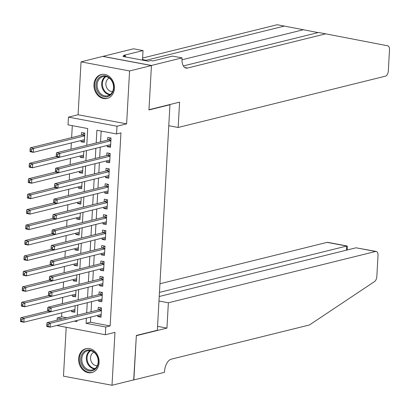 <?xml version="1.0" encoding="UTF-8"?>
<svg xmlns="http://www.w3.org/2000/svg" width="410" height="410" viewBox="0 0 410 410"><rect width="100%" height="100%" fill="white"/><g stroke="black" fill="none" stroke-linecap="round" stroke-linejoin="round"><path stroke-width="0.61" d="M93.957 84.562A12.315 10.112 -103.9 0 0 107.148 98.436A12.315 10.112 -103.9 0 0 114.421 88.401A12.315 10.112 -103.9 0 0 101.229 74.528A12.315 10.112 -103.9 0 0 93.957 84.562M78.628 358.719A12.315 10.112 -103.9 0 0 91.819 372.593A12.315 10.112 -103.9 0 0 99.092 362.553A12.315 10.112 -103.9 0 0 85.9 348.679A12.315 10.112 -103.9 0 0 78.628 358.719M86.776 145.289L87.709 128.545L68.034 124.855L68.465 117.132L116.999 126.234L116.568 133.957L96.893 130.267L96.181 142.957M151.449 65.467L148.974 109.716L179.58 102.141L178.165 127.469L385.441 76.173A4.736 2.532 100.6 0 0 388.321 70.889L389.5 49.805A4.736 2.532 100.6 0 0 387.757 45.802L325.709 33.835L187.524 68.034A11.055 5.904 -79.4 0 1 186.094 68.086A11.055 5.904 -79.4 0 1 182.009 58.738L182.055 57.892L151.449 65.467L102.915 56.365L81.047 61.854L78.085 114.754L68.465 117.132M66.2 327.405L63.473 376.165L112.007 385.267L114.964 332.366L105.344 334.744L56.816 325.484M57.113 320.174L57.241 317.924L62.351 318.877M61.838 312.83L61.613 316.838L57.241 317.924M72.303 125.655L71.632 137.622M71.335 142.931L70.986 149.194M70.474 158.373L70.12 164.641M69.608 173.82L69.259 180.087M68.747 189.266L68.393 195.529M67.881 204.713L67.532 210.976M67.02 220.155L66.671 226.422M66.153 235.601L65.805 241.864M65.293 251.048L64.944 257.311M64.426 266.49L64.078 272.758M63.565 281.936L63.217 288.204M62.699 297.383L62.351 303.646M102.91 56.442L151.444 65.544L129.575 70.956L81.047 61.854M151.444 65.544L148.958 109.947L169.95 104.755L157.343 330.255L136.351 335.447L133.87 379.855L112.007 385.267M107.317 145.437L107.246 146.693L110.526 147.308L111.043 138.042L107.763 137.427L107.61 140.128M106.451 160.884L106.38 162.14L109.66 162.755L110.177 153.489L106.897 152.874L106.749 155.575M105.59 176.331L105.519 177.586L108.799 178.201L109.316 168.93L106.036 168.315L105.888 171.021M104.724 191.772L104.652 193.028L107.932 193.643L108.45 184.377L105.17 183.762L105.021 186.468M103.863 207.219L103.791 208.475L107.071 209.09L107.589 199.824L104.309 199.209L104.16 201.91M102.997 222.666L102.925 223.921L106.205 224.536L106.723 215.27L103.448 214.655L103.294 217.356M102.136 238.107L102.064 239.368L105.344 239.983L105.862 230.712L102.582 230.097L102.433 232.803M101.27 253.554L101.198 254.81L104.478 255.425L104.996 246.159L101.721 245.544L101.567 248.245M100.409 269.001L100.337 270.257L103.617 270.872L104.135 261.606L100.855 260.991L100.706 263.691M99.543 284.448L99.471 285.703L102.751 286.318L103.269 277.047L99.994 276.432L99.84 279.138M98.682 299.889L98.61 301.145L101.89 301.76L102.408 292.494L99.128 291.879L98.979 294.585M74.871 310.841L71.514 311.672L71.581 310.416M75.737 295.395L72.375 296.225L72.447 294.969M76.598 279.948L73.241 280.783L73.308 279.528M77.464 264.506L74.102 265.337L74.174 264.081M78.325 249.06L74.968 249.89L75.035 248.634M79.192 233.613L75.829 234.448L75.901 233.187M80.052 218.171L76.696 219.001L76.762 217.746M80.919 202.724L77.557 203.555L77.628 202.299M81.78 187.278L78.423 188.108L78.489 186.852M82.646 171.831L79.284 172.666L79.355 171.411M83.507 156.389L80.145 157.22L80.216 155.964M61.613 316.838L66.722 317.796M71.514 311.672L74.789 312.287L75.158 305.711M72.375 296.225L75.655 296.84L76.024 290.265M73.241 280.783L76.516 281.398L76.885 274.823L25.809 287.471L25.594 291.336L76.67 278.692M74.102 265.337L77.382 265.952L77.751 259.376L26.676 272.03L26.46 275.889L77.531 263.251M74.968 249.89L78.243 250.505L78.612 243.929M75.829 234.448L79.109 235.063L79.478 228.488M76.696 219.001L79.97 219.616L80.339 213.041L29.264 225.695L29.048 229.554L80.124 216.91M77.557 203.555L80.837 204.17L81.206 197.594L30.13 210.248L29.915 214.107L80.985 201.469M78.423 188.108L81.698 188.723L82.067 182.148M79.284 172.666L82.564 173.281L82.933 166.706L31.857 179.354L31.642 183.219L82.712 170.575M80.145 157.22L83.425 157.835L83.794 151.259L32.718 163.913L32.503 167.772L83.579 155.134M81.083 140.517L81.011 141.773L84.291 142.388L84.808 133.122L81.528 132.507L81.38 135.208M90.759 317.084L90.472 322.25L110.146 325.94L120.94 132.876L116.568 133.957M101.162 131.067L100.558 141.875M100.26 147.185L99.691 157.322M99.394 162.632L98.83 172.769M98.533 178.073L97.964 188.21M97.667 193.52L97.103 203.657M96.806 208.967L96.237 219.104M95.94 224.408L95.376 234.551M95.079 239.855L94.51 249.992M94.213 255.302L93.649 265.439M93.352 270.749L92.783 280.886M92.486 286.19L91.922 296.327M91.625 301.637L91.056 311.774M97.816 315.336L97.744 316.592L101.024 317.207L101.542 307.941L98.267 307.326L98.113 310.027M169.95 104.755L169.422 104.652M78.085 114.754L126.618 123.856L129.575 70.956M126.618 123.856L116.999 126.234M110.146 325.94L105.775 327.021L105.344 334.744M74.379 321.138L76.916 321.609L76.977 320.492M77.275 315.188L77.844 305.05M78.141 299.741L78.705 289.603M79.002 284.294L79.571 274.157M79.868 268.847L80.432 258.71M80.729 253.406L81.298 243.268M81.595 237.959L82.159 227.822M82.456 222.512L83.025 212.375M83.322 207.07L83.886 196.933M84.183 191.624L84.752 181.486M85.049 176.177L85.613 166.04M85.91 160.73L86.479 150.593M86.387 318.165L86.1 323.331L105.775 327.021M95.884 148.266L95.32 158.403M95.023 163.713L94.454 173.85M94.162 179.16L93.593 189.297M93.295 194.601L92.727 204.739M92.434 210.048L91.866 220.185M91.568 225.495L90.999 235.632M90.707 240.936L90.138 251.074M89.841 256.383L89.272 266.52M88.98 271.83L88.411 281.967M88.114 287.277L87.545 297.414M87.253 302.718L86.684 312.856M90.472 322.25L86.1 323.331M101.106 315.761L97.744 316.592M84.373 140.943L81.011 141.773M101.972 300.315L98.61 301.145M102.833 284.868L99.471 285.703M103.699 269.426L100.337 270.257M104.56 253.98L101.198 254.81M105.426 238.533L102.064 239.368M106.287 223.091L102.925 223.921M107.153 207.644L103.791 208.475M108.014 192.198L104.652 193.028M108.881 176.751L105.519 177.586M109.742 161.309L106.38 162.14M110.608 145.863L107.246 146.693M101.408 310.344L98.815 309.857L47.037 322.67L50.317 323.285L101.393 310.642M48.134 324.541L50.317 323.285L50.102 327.144L46.822 326.529L46.735 325.837L48.047 326.083L48.134 324.541L46.822 324.295L46.735 325.837M101.178 314.506L50.102 327.144L48.047 326.083M98.815 309.857A1.578 0.846 100.6 0 0 99.148 309.663L101.106 307.859M101.157 314.829L100.722 314.619M47.037 322.67L46.822 324.295M74.487 309.699L74.922 309.909M47.714 311.087L20.802 317.75L24.082 318.365L23.867 322.224L74.943 309.586M75.158 305.722L24.082 318.365L21.899 319.621L20.587 319.375L20.5 320.917L21.812 321.163L21.899 319.621M21.812 321.163L23.867 322.224L20.587 321.609L20.5 320.917M20.587 319.375L20.802 317.75M97.518 356.69A10.66 8.753 76.1 0 1 93.485 370.322A10.66 8.753 76.1 0 1 81.6 364.239A10.66 8.753 76.1 0 1 85.639 350.601A10.66 8.753 76.1 0 1 97.518 356.69M82.63 363.849A9.866 8.103 -103.9 0 0 92.368 369.933A9.866 8.103 -103.9 0 0 97.37 356.859A9.866 8.103 -103.9 0 0 87.627 350.776A9.866 8.103 -103.9 0 0 82.63 363.849M93.91 352.221A7.026 5.771 -103.9 0 0 91.133 361.261A7.026 5.771 -103.9 0 0 97.252 365.725M87.156 348.469A12.238 10.05 -103.9 0 0 86.623 348.582A12.238 10.05 -103.9 0 0 80.421 364.797A12.238 10.05 -103.9 0 0 92.501 372.341A12.238 10.05 -103.9 0 0 93.024 372.193M112.847 82.533A10.66 8.753 76.1 0 1 108.809 96.165A10.66 8.753 76.1 0 1 96.929 90.082A10.66 8.753 76.1 0 1 100.968 76.45A10.66 8.753 76.1 0 1 112.847 82.533M97.954 89.698A9.866 8.103 -103.9 0 0 107.697 95.781A9.866 8.103 -103.9 0 0 112.694 82.707A9.866 8.103 -103.9 0 0 102.956 76.624A9.866 8.103 -103.9 0 0 97.954 89.698M109.234 78.069A7.026 5.771 -103.9 0 0 106.462 87.11A7.026 5.771 -103.9 0 0 112.576 91.568M102.485 74.318A12.238 10.05 -103.9 0 0 101.946 74.43A12.238 10.05 -103.9 0 0 95.75 90.641A12.238 10.05 -103.9 0 0 107.83 98.185A12.238 10.05 -103.9 0 0 108.353 98.036M158.977 301.012L168.366 302.775L375.637 251.473L356.029 247.799L159.229 296.507M133.691 379.901L136.34 335.682L166.947 328.103L168.366 302.775M356.029 247.799L376.252 251.453A4.736 2.532 100.6 0 1 378.005 255.461L376.826 276.545A4.736 2.532 100.6 0 1 374.576 281.537L309.432 324.981L171.247 359.18A11.055 5.904 100.6 0 0 164.523 371.506L164.477 372.357L133.865 379.932M157.558 326.345L166.947 328.103M159.459 292.397L346.716 246.051L327.103 242.371A4.736 2.532 -79.4 0 1 327.718 242.351L347.219 246.01L346.716 246.051L346.486 250.161M159.941 283.746L327.103 242.371M376.252 251.453A4.736 2.532 100.6 0 0 375.637 251.473M347.265 249.967L347.219 246.01M318.124 32.59L284.356 26.081L146.175 60.28A11.055 5.904 -79.4 0 1 144.74 60.331A11.055 5.904 -79.4 0 1 142.562 58.958M284.356 26.081L277.175 24.733L142.613 58.035M325.709 33.835L318.524 32.487L183.373 65.938M182.055 57.892L172.548 56.108L152.956 60.957L150.859 60.562L148.236 61.213L122.918 56.462L125.542 55.811L123.441 55.422L143.034 50.573L133.522 48.79L102.915 56.365M178.165 127.469L168.776 125.711M142.495 60.137L143.034 50.573M125.475 56.944L125.542 55.811M102.274 294.898L99.676 294.411L47.903 307.223L51.183 307.838L102.254 295.2M48.995 309.094L51.183 307.838L50.968 311.702L47.688 311.087L47.596 310.39L48.908 310.636L48.995 309.094L47.683 308.848L47.596 310.39M102.039 299.059L50.968 311.702L48.908 310.636M99.676 294.411A1.578 0.846 100.6 0 0 100.009 294.216L101.967 292.412M102.023 299.382L101.583 299.172M47.903 307.223L47.683 308.848M103.135 279.451L100.542 278.964L48.764 291.776L52.044 292.391L103.12 279.753M49.861 293.647L52.044 292.391L51.829 296.256L48.549 295.641L48.462 294.949L49.774 295.195L49.861 293.647L48.549 293.401L48.462 294.949M102.905 283.612L51.829 296.256L49.774 295.195M100.542 278.964A1.578 0.846 100.6 0 0 100.87 278.774L102.833 276.965M102.884 283.935L102.449 283.725M48.764 291.776L48.549 293.401M104.002 264.004L101.403 263.517L49.63 276.335L52.91 276.95L103.981 264.306M50.722 278.205L52.91 276.95L52.69 280.809L49.415 280.194L49.323 279.502L50.635 279.748L50.722 278.205L49.41 277.959L49.323 279.502M103.766 268.171L52.69 280.809L50.635 279.748M101.403 263.517A1.578 0.846 100.6 0 0 101.736 263.328L103.694 261.524M103.75 268.494L103.31 268.284M49.63 276.335L49.41 277.959M104.863 248.562L102.269 248.076L50.491 260.888L53.771 261.503L104.847 248.86M51.588 262.759L53.771 261.503L53.556 265.362L50.276 264.747L50.189 264.055L51.501 264.301L51.588 262.759L50.276 262.513L50.189 264.055M104.632 252.724L53.556 265.362L51.501 264.301M102.269 248.076A1.578 0.846 100.6 0 0 102.597 247.881L104.56 246.077M104.611 253.047L104.176 252.837M50.491 260.888L50.276 262.513M75.353 294.252L75.788 294.462M48.575 295.646L21.668 302.303L24.948 302.918L24.733 306.782L75.804 294.139M76.024 290.28L24.948 302.918L22.76 304.174L21.448 303.928L21.361 305.47L22.673 305.716L22.76 304.174M22.673 305.716L24.733 306.782L21.453 306.167L21.361 305.47M21.448 303.928L21.668 302.303M76.214 278.805L76.649 279.02M49.441 280.199L22.529 286.856L25.809 287.471L23.626 288.727L22.314 288.481L22.227 290.029L23.539 290.275L23.626 288.727M23.539 290.275L25.594 291.336L22.314 290.721L22.227 290.029M22.314 288.481L22.529 286.856M77.075 263.363L77.516 263.574M50.302 264.752L23.396 271.415L26.676 272.03L24.487 273.285L23.175 273.039L23.088 274.582L24.4 274.828L24.487 273.285M24.4 274.828L26.46 275.889L23.18 275.274L23.088 274.582M23.175 273.039L23.396 271.415M77.941 247.917L78.377 248.127M51.168 249.311L24.257 255.968L27.537 256.583L27.321 260.442L78.397 247.804M78.612 243.94L27.537 256.583L25.353 257.839L24.041 257.593L23.954 259.135L25.266 259.381L25.353 257.839M25.266 259.381L27.321 260.442L24.041 259.827L23.954 259.135M24.041 257.593L24.257 255.968M105.729 233.116L103.13 232.629L51.358 245.441L54.638 246.056L105.708 233.418M52.449 247.312L54.638 246.056L54.417 249.921L51.142 249.306L51.05 248.614L52.362 248.86L52.449 247.312L51.137 247.066L51.05 248.614M105.493 237.277L54.417 249.921L52.362 248.86M103.13 232.629A1.578 0.846 100.6 0 0 103.463 232.434L105.421 230.63M105.478 237.6L105.037 237.39M51.358 245.441L51.137 247.066M78.802 232.47L79.243 232.68M52.029 233.864L25.123 240.521L28.403 241.136L28.187 245.001L79.258 232.357M79.473 228.498L28.403 241.136L26.214 242.392L24.902 242.146L24.815 243.694L26.127 243.94L26.214 242.392M26.127 243.94L28.187 245.001L24.907 244.386L24.815 243.694M24.902 242.146L25.123 240.521M106.59 217.669L103.996 217.182L52.219 230L55.499 230.615L106.574 217.971M53.315 231.865L55.499 230.615L55.283 234.474L52.003 233.859L51.916 233.167L53.228 233.413L53.315 231.865L52.003 231.619L51.916 233.167M106.359 221.83L55.283 234.474L53.228 233.413M103.996 217.182A1.578 0.846 100.6 0 0 104.324 216.992L106.287 215.188M106.339 222.159L105.903 221.943M52.219 230L52.003 231.619M79.668 217.023L80.104 217.238M52.895 218.417L25.984 225.08L29.264 225.695L27.081 226.945L25.768 226.699L25.681 228.247L26.993 228.493L27.081 226.945M26.993 228.493L29.048 229.554L25.768 228.939L25.681 228.247M25.768 226.699L25.984 225.08M107.456 202.227L104.857 201.74L53.085 214.553L56.365 215.168L107.435 202.525M54.176 216.424L56.365 215.168L56.144 219.027L52.869 218.412L52.777 217.72L54.089 217.966L54.176 216.424L52.864 216.178L52.777 217.72M107.22 206.389L56.144 219.027L54.089 217.966M104.857 201.74A1.578 0.846 100.6 0 0 105.191 201.546L107.148 199.742M107.205 206.712L106.764 206.502M53.085 214.553L52.864 216.178M80.529 201.582L80.97 201.792M53.756 202.97L26.85 209.633L30.13 210.248L27.941 211.504L26.629 211.258L26.542 212.8L27.854 213.046L27.941 211.504M27.854 213.046L29.915 214.107L26.635 213.492L26.542 212.8M26.629 211.258L26.85 209.633M108.317 186.781L105.724 186.294L53.946 199.106L57.226 199.721L108.301 187.083M55.042 200.977L57.226 199.721L57.01 203.585L53.73 202.97L53.643 202.273L54.955 202.519L55.042 200.977L53.73 200.731L53.643 202.273M108.086 190.942L57.01 203.585L54.955 202.519M105.724 186.294A1.578 0.846 100.6 0 0 106.052 186.099L108.014 184.295M108.066 191.265L107.63 191.055M53.946 199.106L53.73 200.731M81.395 186.135L81.831 186.345M109.183 171.334L106.585 170.847L54.812 183.659L58.092 184.274L57.871 188.139L54.597 187.524L27.711 194.186L30.991 194.801L30.776 198.665L81.851 186.022M82.067 182.163L30.991 194.801L28.808 196.057L27.496 195.811L27.408 197.353L28.72 197.599L28.808 196.057M28.72 197.599L30.776 198.665L27.496 198.05L27.408 197.353M27.496 195.811L27.711 194.186M55.903 185.53L54.591 185.284L54.504 186.832L55.816 187.078L55.903 185.53L58.092 184.274L109.162 171.636M108.947 175.495L57.871 188.139L55.816 187.078M106.585 170.847A1.578 0.846 100.6 0 0 106.918 170.657L108.875 168.848M108.932 175.818L108.491 175.608M54.812 183.659L54.591 185.284M54.504 186.832L54.597 187.524M82.256 170.688L82.697 170.903M55.483 172.082L28.577 178.739L31.857 179.354L29.669 180.61L28.357 180.364L28.269 181.912L29.581 182.158L29.669 180.61M29.581 182.158L31.642 183.219L28.362 182.604L28.269 181.912M28.357 180.364L28.577 178.739M110.044 155.887L107.451 155.4L55.673 168.218L58.953 168.833L110.029 156.189M56.77 170.088L58.953 168.833L58.738 172.692L55.458 172.077L55.37 171.385L56.682 171.631L56.77 170.088L55.458 169.842L55.37 171.385M109.813 160.054L58.738 172.692L56.682 171.631M107.451 155.4A1.578 0.846 100.6 0 0 107.779 155.211L109.742 153.407M109.793 160.377L109.357 160.166M55.673 168.218L55.458 169.842M83.122 155.246L83.558 155.457M56.344 156.635L29.438 163.298L32.718 163.913L30.535 165.168L29.223 164.922L29.136 166.465L30.448 166.711L30.535 165.168M30.448 166.711L32.503 167.772L29.223 167.157L29.136 166.465M29.223 164.922L29.438 163.298M110.91 140.446L108.312 139.959L56.539 152.771L59.819 153.386L110.89 140.743M57.631 154.642L59.819 153.386L59.599 157.245L56.324 156.63L56.231 155.938L57.543 156.184L57.631 154.642L56.319 154.396L56.231 155.938M110.674 144.607L59.599 157.245L57.543 156.184M108.312 139.959A1.578 0.846 100.6 0 0 108.645 139.764L110.603 137.96M110.659 144.93L110.218 144.72M56.539 152.771L56.319 154.396M83.983 139.8L84.424 140.01M84.368 133.04L82.41 134.844A1.578 0.846 -79.4 0 1 82.077 135.039L30.304 147.851L33.584 148.466L33.369 152.325L84.439 139.687M84.655 135.823L33.584 148.466L31.396 149.722L30.084 149.476L29.997 151.018L31.309 151.264L31.396 149.722M31.309 151.264L33.369 152.325L30.089 151.71L29.997 151.018M30.084 149.476L30.304 147.851M101.424 310.088L99.148 309.663M94.546 368.959A9.866 8.103 76.1 0 1 87.186 362.722A9.866 8.103 76.1 0 1 90.005 350.622M90.687 350.729A9.543 7.836 -103.9 0 0 87.858 362.502A9.543 7.836 -103.9 0 0 95.099 368.544M109.875 94.807A9.866 8.103 76.1 0 1 102.51 88.57A9.866 8.103 76.1 0 1 105.334 76.47M106.016 76.578A9.543 7.836 -103.9 0 0 103.187 88.345A9.543 7.836 -103.9 0 0 110.423 94.392M303.38 29.751L181.978 59.798M146.175 60.28L143.423 59.763M184.777 67.522L187.524 68.034M102.285 294.646L100.009 294.216M103.151 279.2L100.87 278.774M104.012 263.753L101.736 263.328M104.878 248.306L102.597 247.881M105.739 232.865L103.463 232.434M106.605 217.418L104.324 216.992M107.466 201.971L105.191 201.546M108.332 186.529L106.052 186.099M109.193 171.083L106.918 170.657M110.059 155.636L107.779 155.211M110.92 140.189L108.645 139.764M82.41 134.844L84.685 135.274M82.077 135.039L84.675 135.525M86.623 348.582L87.033 348.485M92.501 372.341L92.911 372.239M101.946 74.43L102.356 74.328M107.83 98.185L108.24 98.087"/></g></svg>
